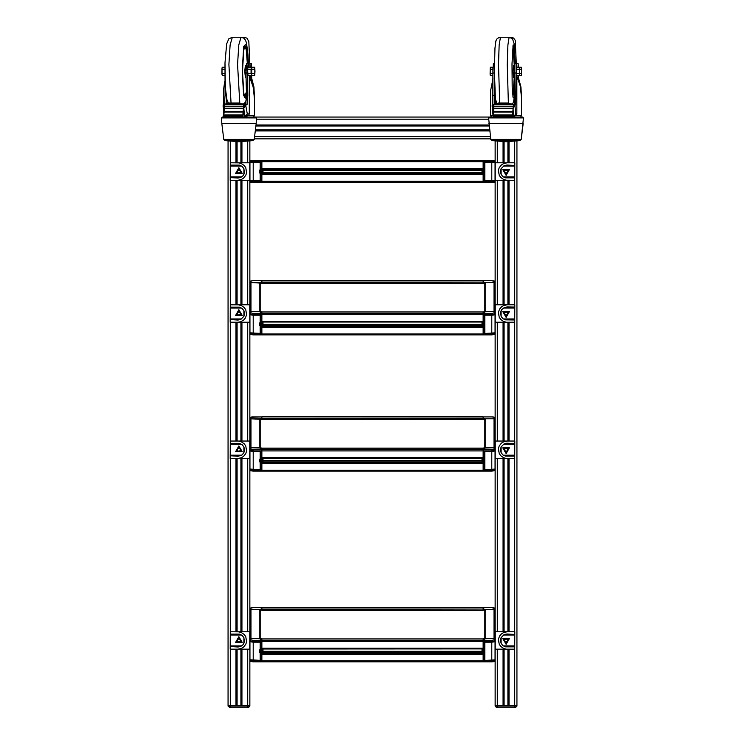 <?xml version="1.0" encoding="UTF-8"?>
<svg xmlns="http://www.w3.org/2000/svg" width="745" height="745" viewBox="0 0 745 745"><rect width="100%" height="100%" fill="white"/><g stroke="black" fill="none" stroke-linecap="round" stroke-linejoin="round"><path stroke-width="1.12" d="M229.721 707.75L228.091 705.571L230.27 705.571L228.091 705.571L228.091 706.111L230.27 706.111L230.27 705.571L249.892 705.571L241.985 705.571L241.985 649.212M230.27 707.75L230.27 706.111L247.703 706.111L247.703 707.75L230.27 707.75L248.253 707.75L249.892 706.111L249.892 660.377L250.637 661.486L253.16 661.849L250.981 661.458M494.019 661.458L483.123 661.849L483.123 660.945L491.84 660.945L491.84 661.849L493.19 661.774L494.699 661.271L495.108 660.377L495.108 705.571L497.297 705.571L495.108 705.571L495.108 706.111L497.297 706.111L497.297 705.571L516.909 705.571L509.012 705.571L509.012 649.212M495.108 706.111L496.747 707.75L497.297 707.75L497.297 706.111L516.909 706.111L516.909 141.066L516.909 705.571M497.297 707.75L515.279 707.75L516.909 706.111M243.894 637.655L243.894 643.335M230.317 631.769L230.158 649.212L230.317 631.769L238.689 631.816L241.287 632.477L244.211 634.47L245.748 636.63L246.558 641.855L246.558 639.136M237.795 631.769L249.78 631.769L249.78 649.212L237.795 649.212L241.287 648.513L243.559 647.116L245.748 644.36L246.558 641.855M249.892 635.178L249.78 645.943M238 647.033L240.84 646.381L243.112 644.574L244.379 641.948L243.894 637.655L242.078 635.383L239.462 634.116L230.885 634.116L230.373 635.047L230.54 646.52L238 647.033M495.108 631.471L495.108 659.846L484.762 660.415L484.762 642.162L491.784 642.209L491.784 660.349L495.062 659.781L495.062 641.696M501.106 643.335L501.106 637.655M514.683 649.212L514.842 631.769L514.683 649.212L506.311 649.165L503.713 648.513L500.789 646.52L499.252 644.36L498.442 639.136L498.442 641.855M507.205 649.212L495.22 649.212L495.22 631.769L507.205 631.769L503.713 632.477L501.441 633.865L499.69 635.857L498.442 639.136M495.22 645.943L495.108 635.178M507 633.958L504.16 634.6L501.106 637.655L500.463 640.495L501.106 643.326L502.922 645.608L505.538 646.865L514.115 646.865L514.627 645.943L514.46 634.461L507 633.958M260.778 610.528L260.787 609.866L261.877 610.379L483.123 610.379L483.123 607.603L261.877 607.622L261.877 609.866L260.238 609.233L261.877 609.233M484.231 610.425L484.762 609.233L484.213 610.053L483.123 609.866M260.424 638.754L261.877 638.744L261.877 641.631L261.877 640.365L483.123 640.365L483.123 638.744L484.762 638.754L483.123 638.754M249.892 658.869L249.892 660.377L253.16 660.945L253.16 661.849L483.123 661.849L483.123 654.296L261.877 654.296L261.877 661.849L261.877 641.631L261.877 648.28L483.123 648.28L483.123 638.921L261.877 638.921L261.877 640.365L253.16 640.365L253.16 641.631L249.892 641.063L249.892 639.545L250.981 638.474L260.722 638.744M260.238 651.568L259.53 651.735M250.981 608.004L249.892 609.075L251.009 607.827L253.16 607.603L261.877 607.603L261.877 609.065L483.123 609.065L483.123 607.622L491.84 607.603L495.043 608.684L494 607.827L491.84 607.603L253.16 607.603L250.981 608.004L250.981 609.512L249.892 610.593L249.892 639.545L250.981 638.474L259.297 638.474L260.778 639.396M249.994 641.734L260.238 642.209L253.16 642.162L253.16 641.631L483.123 641.631L483.123 640.365L491.84 640.365L491.84 641.631L483.123 641.631L483.123 649.193L482.034 648.988L483.123 648.97M261.877 610.379L483.123 610.379M243.894 168.687L243.894 174.367M230.317 162.801L230.158 180.243L230.317 162.801L238.689 162.848L241.287 163.509L244.211 165.502L245.748 167.653L246.558 172.887L246.558 170.167M237.795 162.801L249.78 162.801L249.78 180.243L237.795 180.243L241.287 179.545L243.559 178.148L245.748 175.392L246.558 172.887M249.892 166.209L249.78 176.975M238 178.064L240.84 177.412L243.112 175.606L244.379 172.98L243.894 168.687L242.078 166.414L239.462 165.148L230.885 165.148L230.373 166.079L230.54 177.552L238 178.064M249.892 310.879L249.78 308.104M243.894 310.684L243.894 316.364M230.317 304.807L230.158 322.24L230.317 304.807L238.689 304.854L241.287 305.506L244.211 307.499L245.748 309.659L246.558 314.884L246.558 312.164M237.795 304.807L249.78 304.807L249.78 322.24L237.795 322.24L240.439 321.849L243.559 320.154L245.31 318.162L246.558 314.884M249.78 308.076L249.892 318.841M238 320.061L240.84 319.419L243.894 316.364L244.537 313.524L243.894 310.693L242.078 308.411L239.462 307.154L230.885 307.154L230.373 308.076L230.54 319.558L238 320.061M249.892 447.112L249.78 444.337M243.894 446.925L243.894 452.597M230.317 441.04L230.158 458.482L230.317 441.04L238.689 441.087L241.287 441.748L244.211 443.741L245.748 445.892L246.558 451.116L246.558 448.406M237.795 441.04L249.78 441.04L249.78 458.482L237.795 458.482L241.287 457.775L243.559 456.387L245.748 453.631L246.558 451.116M249.78 444.309L249.892 455.074M238 456.303L242.078 454.878L243.894 452.597L244.537 449.766L243.894 446.925L242.078 444.653L239.462 443.387L230.885 443.387L230.373 444.309L230.54 455.791L238 456.303M501.106 174.367L501.106 168.687M514.683 180.243L514.842 162.801L514.683 180.243L506.311 180.197L503.713 179.545L500.789 177.543L499.252 175.392L498.442 170.167L498.442 172.887M507.205 180.243L495.22 180.243L495.22 162.801L507.205 162.801L503.713 163.509L501.441 164.896L499.252 167.653L498.442 170.167M495.22 176.975L495.108 166.209M507 164.99L504.16 165.632L501.106 168.687L500.463 171.527L501.106 174.358L502.922 176.639L505.538 177.897L514.115 177.897L514.627 176.975L514.46 165.492L507 164.99M495.22 308.104L495.108 332.875L484.762 333.443L484.762 315.2L491.784 315.237L491.784 333.378L495.062 332.81L495.062 314.735M501.106 316.364L501.106 310.684M514.683 322.24L514.842 304.807L514.683 322.24L506.311 322.203L503.713 321.542L500.789 319.549L499.252 317.389L498.442 312.164L498.442 314.884M507.205 322.24L495.22 322.24L495.22 304.807L507.205 304.807L503.713 305.506L501.441 306.893L499.69 308.886L498.442 312.164M495.108 318.841L495.22 308.076M507 306.987L504.16 307.638L501.888 309.445L500.621 312.071L501.106 316.364L502.922 318.637L505.538 319.903L514.013 319.959L514.627 318.972L514.516 307.601L513.659 306.996L507 306.987M495.108 443.545L495.108 469.108L484.762 469.676L484.762 451.433L491.784 451.479L491.784 469.62L495.062 469.052L495.062 450.967M501.106 452.597L501.106 446.925M514.683 458.482L514.842 441.04L514.683 458.482L506.311 458.436L503.713 457.775L500.789 455.782L499.252 453.631L498.442 448.406L498.442 451.116M507.205 458.482L495.22 458.482L495.22 441.04L507.205 441.04L503.713 441.748L501.441 443.135L499.252 445.892L498.442 448.406M495.108 455.074L495.22 444.309M507 443.219L504.16 443.871L501.106 446.925L500.463 449.766L501.106 452.597L502.922 454.878L505.538 456.136L514.115 456.136L514.627 455.214L514.46 443.731L507 443.219M244.081 111.266L243.82 107.941L244.192 113.017L244.397 111.117M223.453 97.176L223.453 104.766L223.565 89.484L224.748 81.559M244.686 116.08L245.72 115.959L247.321 113.892L249.268 113.892L249.268 76.223L253.142 86.793L254.52 98.964L253.98 87.063L251.642 78.011M245.031 116.08L246.912 116.08L245.031 116.08M513.147 111.126L513.007 107.951L515.652 104.617L513.705 104.794L513.072 106.749M493.088 115.401L490.48 115.401L491.402 117.03L490.48 115.401L490.601 90.676L492.994 78.663M513.342 116.08L514.236 115.959L515.782 113.892L516.834 113.892L516.834 76.223L520.317 86.122L521.547 97.567L520.932 86.969L518.296 77.415M513.538 116.08L514.562 116.08L513.538 116.08M490.48 96.785L490.48 115.401M260.787 419.51L483.123 419.649L483.123 416.874L261.877 416.874L261.877 419.137L260.238 418.504L261.877 418.504M484.213 419.137L484.762 418.504L484.213 419.323L483.123 419.137M260.424 448.024L261.877 448.015L261.877 450.893L261.877 449.635L483.123 449.635L483.123 448.015L484.762 448.024L483.123 448.024M249.892 468.139L249.892 469.648L253.16 470.216L253.16 471.119L483.123 471.119L483.123 470.216L491.84 470.216L491.84 471.11L483.123 471.119L483.123 463.558L261.877 463.558L261.877 471.119L261.877 450.893L261.877 457.551L483.123 457.551L483.123 448.192L261.877 448.192L261.877 449.635L253.16 449.635L253.16 450.893L249.892 450.325L249.892 448.816L250.981 447.745L260.722 448.015M260.238 460.838L259.53 461.006M249.994 451.004L260.238 451.479L253.16 451.433L253.16 450.893L483.123 450.893L483.123 449.635L491.84 449.635L491.84 450.893L483.123 450.893L483.123 458.464L261.877 458.464M261.877 419.649L483.123 419.649M260.787 283.268L483.123 283.417L483.123 280.642L261.877 280.66L261.877 282.895L260.238 282.262L261.877 282.262M484.213 282.895L484.762 282.262L484.213 283.081L483.123 282.895M260.424 311.792L261.877 311.783L261.877 314.66L261.877 313.394L483.123 313.394L483.123 311.783L484.762 311.792L483.123 311.792M249.892 331.897L249.892 333.415L253.16 333.983L253.16 334.878L483.123 334.878L483.123 333.983L491.84 333.983L491.84 334.878L483.123 334.878L483.123 327.325L261.877 327.325L261.877 334.878L261.877 314.66L261.877 321.319L483.123 321.319L483.123 311.95L261.877 311.95L261.877 313.394L253.16 313.394L253.16 314.66L249.892 314.092L249.892 312.583L250.981 311.503L260.722 311.783M260.238 324.606L259.53 324.773M250.981 281.033L249.892 282.104L251.009 280.856L253.16 280.642L261.877 280.642L261.877 282.104L483.123 282.104L483.123 280.66L491.84 280.642L495.043 281.722L494 280.865L491.84 280.642L253.16 280.642L250.981 281.033L250.981 282.551L249.892 283.622L249.892 312.583L250.981 311.503L259.297 311.503L260.778 312.425M249.994 314.772L260.238 315.237L253.16 315.2L253.16 314.66L483.123 314.66L483.123 313.394L491.84 313.394L491.84 314.66L483.123 314.66L483.123 322.231L482.034 322.026L483.123 322.008M261.877 283.417L483.123 283.417M260.238 162.317L249.938 162.317L249.938 180.737L260.238 180.737M253.16 162.317L260.238 162.261L260.238 180.793L249.892 180.793L249.892 181.333L253.16 181.333L253.16 182.423L483.123 182.423L483.123 181.333L495.108 181.333L494.019 182.423L483.123 182.423L483.123 174.572L261.877 174.572L261.877 182.423L261.877 161.712L253.16 161.712L253.16 160.622L250.981 160.622L261.877 160.622L261.877 161.712L261.877 160.622L494.019 160.622L495.108 161.712L483.123 161.712L483.123 160.622L483.123 169.404L482.034 169.404L482.034 173.65L483.123 173.65L483.123 169.404M253.16 182.423L250.981 182.423L249.892 181.333L250.981 182.423L253.16 182.423L250.981 182.423L249.892 181.333L249.892 311.345M253.16 162.261L249.892 162.261L249.892 161.712L253.16 161.712L253.16 162.261M495.062 162.317L491.784 162.317L491.784 180.737L495.062 180.737L495.062 162.317M495.108 162.261L484.762 162.261L484.762 180.793L495.108 180.793L495.108 141.066M512.374 117.03L522.543 117.03L523.418 117.934L522.543 117.03M488.804 123.568L523.223 123.568L521.211 139.38L519.87 140.647L521.211 139.38L490.815 139.38L492.147 140.647L506.013 141.755L519.87 140.647L492.147 140.647L490.815 139.38L488.608 117.934L489.474 117.03L496.068 117.03M496.747 104.142L496.747 103.462M243.811 117.03L489.474 117.03L255.526 117.03L489.474 117.03L255.526 117.03L256.392 117.934L221.582 117.934L222.457 117.03L227.57 117.03M228.091 103.136L228.091 104.086M255.088 117.03L253.598 117.03L254.52 115.401L254.52 98.964M247.703 649.212L247.703 706.111L249.892 706.111L249.892 705.571M514.73 707.75L514.73 649.212M249.268 113.892L248.606 115.401L254.52 115.401M516.834 113.892L516.201 115.401L521.547 115.401L521.547 97.567M491.84 416.893L483.123 416.893L493.181 416.949L494.764 417.507L495.108 418.345L494.019 417.274L491.84 416.893M260.238 451.433L260.238 469.676L249.892 469.108L250.637 470.756L253.16 471.101L250.981 470.719M494.019 470.719L491.84 471.101L494.699 470.542L495.108 469.108M250.981 417.274L261.877 416.893L251.81 416.949L250.301 417.451L249.892 418.345L250.981 417.274L250.981 418.783L249.892 419.854L249.892 448.816L250.981 447.745L259.297 447.745L260.778 448.658M260.238 315.2L260.238 333.443L249.892 332.875L250.637 334.524L253.16 334.868L250.981 334.486M494.019 334.486L491.84 334.868L494.699 334.309L495.108 332.875M491.84 180.793L491.84 182.423M495.108 161.712L494.019 160.622L491.84 160.622L491.84 162.317M488.608 117.934L523.418 117.934L521.211 139.38M256.196 123.568L254.185 139.38L252.853 140.647L254.185 139.38L223.789 139.38L225.13 140.647L238.987 141.755L252.853 140.647L225.13 140.647L223.789 139.38L221.777 123.568L256.196 123.568L256.392 117.934M231.052 102.987L228.855 64.545L230.093 44.942L232.366 37.25L228.845 38.805L226.694 43.871L225.009 62.841L225.4 87.901L226.918 99.718L228.603 103.546M244.686 45.138L243.308 52.886L242.544 72.703L243.596 92.24L244.686 97.483M499.699 102.987L498.517 64.545L499.187 44.942L500.417 37.25L499.169 37.427L497.101 38.712L495.909 40.919L494.978 48.257L494.363 71.52L495.434 99.243L497.25 104.058M511.2 37.762L511.023 37.25L511.88 37.334L513.584 38.07L515.242 40.36L516.248 63.688M513.147 44.961L511.992 63.977L512.234 87.202L513.147 97.66M244.77 39.047L244.295 37.25L247.014 38.181L248.867 41.58L249.938 67.218M514.665 92.408L514.134 43.955L515.121 63.623L514.097 43.368L512.458 38.74L509.124 37.25L507.894 44.942L507.215 64.545L508.407 102.987M248.43 64.396L247.992 54.72L246.483 42.903L245.505 40.155L243.876 38.2L241.035 37.25L238.763 44.942L237.525 64.545L239.778 103.201M243.988 104.337L246.446 99.858M512.979 96.748L514.348 76.502L513.854 90.825L512.96 96.645M514.45 75.701L514.311 65.979L513.473 65.318L513.128 71.306L513.473 77.303L514.45 75.748M248.402 64.266L246.586 43.955L243.671 46.395L242.246 70.728L243.568 95.574L246.474 99.094M244.202 106.591L243.848 104.738L242.721 116.863L243.643 113.277L243.708 107.951L245.831 106.069L246.008 104.794L247.07 104.617L247.834 95.276L247.293 72.963L248.085 63.623L246.474 46.46L243.801 48.863L242.535 71.436L243.82 93.898L246.493 96.058M244.556 96.924L245.403 96.114L246.399 91.803M244.286 46.497L246.176 49.44L247.368 63.623L246.362 50.548L245.394 46.479L244.528 45.696M246.167 65.793L245.366 65.318L244.742 71.306L245.366 77.303L246.036 76.996M512.681 103.611L513.631 101.693L514.665 92.603M238.875 636.677L242.181 642.404L235.578 642.404L238.875 636.677M238.875 637.524L241.445 641.976L236.314 641.976L238.875 637.524M506.125 644.304L502.819 638.586L509.422 638.586L506.125 644.304M506.125 643.457L503.555 639.005L508.686 639.005L506.125 643.457M238.875 167.709L242.181 173.436L235.578 173.436L238.875 167.709M238.875 168.556L241.445 173.008L236.314 173.008L238.875 168.556M238.875 309.715L242.181 315.433L235.578 315.433L238.875 309.715M238.875 310.563L241.445 315.014L236.314 315.014L238.875 310.563M238.875 445.948L242.181 451.666L235.578 451.666L238.875 445.948M238.875 446.795L241.445 451.247L236.314 451.247L238.875 446.795M506.125 175.336L502.819 169.618L509.422 169.618L506.125 175.336M506.125 174.488L503.555 170.037L508.686 170.037L506.125 174.488M506.125 317.342L502.819 311.615L509.422 311.615L506.125 317.342M506.125 316.495L503.555 312.043L508.686 312.043L506.125 316.495M506.125 453.575L502.819 447.857L509.422 447.857L506.125 453.575M506.125 452.727L503.555 448.276L508.686 448.276L506.125 452.727M512.96 45.976L513.854 51.796L514.348 66.109L512.979 45.864M260.238 651.698L260.238 651.121M260.238 460.969L260.238 460.391M260.238 324.727L260.238 324.149M238.875 642.069L240.244 641.277L240.244 639.704L238.875 638.921L237.515 639.704L237.515 641.277L238.875 642.069M237.795 649.212L230.317 649.212M506.125 638.921L504.756 639.704L504.756 641.277L506.125 642.069L507.485 641.277L507.485 639.704L506.125 638.921M507.205 631.769L514.683 631.769M484.278 638.744L494.019 638.474L495.108 639.545L495.108 610.593L494.019 609.512L484.762 609.512M261.877 609.866L484.213 610.239M260.238 652.834L259.53 652.564L259.53 649.994L260.238 649.724M259.53 652.378L260.238 652.648M249.938 641.696L249.938 659.781L260.238 660.349M260.238 642.162L260.238 660.415L249.892 659.846L249.892 639.545M261.877 653.384L262.966 653.179L262.966 648.97L261.877 649.193M260.238 651.037L259.53 651.037M260.238 649.957L259.53 649.957M253.16 642.162L249.892 641.594L250.981 639.983L253.16 640.365M261.877 648.97L262.966 648.97M249.892 660.377L249.892 659.846M495.006 641.734L491.784 642.209M484.762 660.349L491.784 660.349M253.16 660.415L253.16 660.945L483.123 660.945L483.123 653.384L482.034 653.179L482.034 648.988M484.222 639.396L485.703 638.474L494.019 638.474L495.108 639.545L495.108 641.063L491.84 641.631L491.84 642.162L484.762 642.162M491.84 660.415L491.84 660.945L495.108 660.377L495.108 659.846M495.108 660.377L495.108 658.869M491.84 642.162L495.108 641.594L494.019 639.983L494.019 609.512L485.703 609.512L484.222 610.528M483.123 653.384L483.123 649.193M260.787 610.053L260.238 609.512L250.981 609.512L259.297 609.512L260.769 610.425M250.981 639.983L250.981 609.512L249.892 610.593M495.108 639.545L495.108 640.365M495.108 626.452L495.108 623.258M494.019 608.004L494.019 609.512L495.108 610.593M238.875 173.101L240.244 172.309L240.244 170.735L238.875 169.953L237.515 170.735L237.515 172.309L238.875 173.101M237.795 180.243L230.317 180.243M238.875 315.098L240.244 314.315L240.244 312.742L238.875 311.95L237.515 312.742L237.515 314.315L238.875 315.098M237.795 322.24L230.317 322.24M238.875 451.34L240.244 450.548L240.244 448.974L238.875 448.192L237.515 448.974L237.515 450.548L238.875 451.34M237.795 458.482L230.317 458.482M506.125 169.953L504.756 170.735L504.756 172.309L506.125 173.101L507.485 172.309L507.485 170.735L506.125 169.953M507.205 162.801L514.683 162.801M506.125 311.95L504.756 312.742L504.756 314.315L506.125 315.098L507.485 314.315L507.485 312.742L506.125 311.95M507.205 304.807L514.683 304.807M506.125 448.192L504.756 448.974L504.756 450.548L506.125 451.34L507.485 450.548L507.485 448.974L506.125 448.192M507.205 441.04L514.683 441.04M245.971 74.006L245.971 68.577M224.543 73.355L221.945 73.355L222.317 75.403L224.599 75.403M251.4 72.954L251.4 69.667M224.636 67.218L222.317 67.218L222.029 68.028L222.038 74.593M222.038 68.028L221.945 73.355M224.543 69.266L221.945 69.266M251.689 68.056L251.4 67.218L251.028 69.266L251.028 73.355L251.689 74.565L251.736 68.242L251.177 71.306L251.661 74.686M251.4 75.403L248.225 75.403L247.936 74.565M251.4 67.218L248.225 67.218L247.936 68.056M251.316 71.306L251.521 73.476L251.316 71.306M247.703 71.306L247.889 74.379L247.703 71.306M251.028 73.355L247.852 73.355M251.028 69.266L247.852 69.266M244.993 115.885L243.969 116.937L227.225 116.863M227.383 116.937L243.969 116.937M243.82 107.941L244.043 106.693M242.628 114.944L223.388 114.944L223.295 116.006L223.481 116.863L242.721 116.863M243.587 112.02L224.357 112.02L223.63 114.944M224.357 112.02L224.72 104.319L243.96 104.319M244.723 115.028L244.351 112.691M244.742 114.665L244.295 112.849M244.248 113.715L243.54 113.715M224.627 104.617L223.249 104.794L223.1 105.613L224.329 107.82M224.31 104.617L225.074 95.276L224.962 64.396M224.431 106.237L224.599 104.794L223.249 104.794M227.914 102.512L227.914 104.123L227.914 102.512M226.452 97.455L226.089 103.387M247.07 104.617L244.649 104.794L243.82 106.768M245.71 104.617L246.483 95.276L245.943 72.963L246.725 63.623L248.076 63.623L248.756 67.218M249.221 75.403L249.268 76.223M248.606 115.401L246.912 116.08M225.158 104.03L228.426 103.853M225.195 104.319L226.797 103.76M228.408 104.123L240.328 104.123L228.333 104.319M243.615 104.319L241.883 104.319M241.967 103.872L240.346 103.76M241.957 104.03L243.596 103.76L243.708 104.319M228.519 103.704L229.181 102.987L228.743 103.76M229.162 103.35L239.48 102.987L229.181 102.987M239.48 102.987L240.477 103.937M239.462 103.35L240.039 103.76M242.535 116.006L223.295 116.006M514.423 73.783L514.423 68.838M492.929 73.997L492.873 73.355L490.136 73.355L490.089 74.379L490.331 75.403L492.948 75.403M519.554 71.799L519.554 70.822M492.929 68.726L492.929 73.857M492.873 73.355L492.939 68.587M492.976 67.218L490.331 67.218L490.163 74.817M490.163 67.804L490.136 73.355M492.873 69.266L490.136 69.266M519.721 67.851L519.721 74.77M521.584 67.767L521.444 75.403L516.341 75.403L516.164 74.817M521.602 67.786L521.444 67.218L516.341 67.218L516.089 74.379L516.192 67.674M519.554 71.306L519.665 73.485L519.554 71.306M519.33 73.355L516.136 73.355M519.33 69.266L516.136 69.266M513.519 115.885L512.541 116.937L495.742 116.863M495.891 116.937L512.541 116.937M513.286 106.647L512.476 116.863L513.193 106.693M492.929 114.171L493.162 116.863L512.476 116.863M512.951 112.02L493.637 112.02L493.237 114.944M493.637 112.02L493.833 104.319L513.147 104.319M513.38 114.86L513.324 111.117M513.007 107.997L513.529 115.959M513.389 114.665L513.137 113.017M493.777 104.617L492.221 104.794L492.138 105.613L493.618 107.876M492.799 104.617L492.92 72.963L493.348 63.623L494.419 63.623M493.656 106.535L493.777 104.738L513.091 104.738M495.378 98.796L495.378 103.415L495.378 98.796M494.373 103.555L494.391 65.942M494.28 104.291L495.9 103.76L494.261 104.077M514.283 104.617L514.832 63.623L516.192 63.623L516.564 67.218M516.816 75.403L516.834 76.223M515.652 104.617L516.192 63.623M516.201 115.401L514.562 116.08M497.52 104.123L509.487 104.123L497.427 104.319M497.53 103.806L495.9 103.76M512.774 104.319L511.023 104.319M511.126 103.816L509.506 103.76M511.126 104.077L512.765 103.76L512.83 104.319M497.576 103.76L498.312 102.987L497.846 103.76M498.303 103.35L508.649 102.987L498.312 102.987M508.649 102.987L509.571 103.89M508.639 103.35L509.189 103.76M512.374 116.006L493.06 116.006M512.42 114.944L493.106 114.944M251.652 67.218L254.706 67.218L255.013 71.306L254.706 75.403L251.67 75.403M254.818 67.572L254.818 75.04M254.865 73.355L251.847 73.355M254.865 69.266L251.847 69.266M228.017 104.114L228.017 102.68M250.311 75.403L250.283 78.253M249.91 64.005L250.292 67.218M251.67 67.963L251.372 63.623L250.013 63.623M251.605 81.522L251.68 74.63M521.519 67.469L521.519 75.152M521.556 73.355L519.842 73.355M521.556 69.266L519.842 69.266M516.956 75.403L516.946 76.428M516.555 66.975L516.741 63.623L516.937 67.218M518.296 67.218L518.11 63.623L516.741 63.623M518.287 79.408L518.315 75.403M484.278 448.015L494.019 447.745L495.108 448.816L495.108 419.854L494.019 418.783L484.762 418.783M261.877 419.137L484.213 419.51M260.238 462.105L259.53 461.835L259.53 459.255L260.238 458.995M259.53 461.649L260.238 461.919M249.938 450.967L249.938 469.052L260.238 469.62M249.892 469.108L249.892 448.816M261.877 462.654L262.966 462.449L262.966 458.259M260.238 460.308L259.53 460.308M260.238 459.227L259.53 459.227M253.16 451.433L249.892 450.865L250.981 449.254L253.16 449.635M495.006 451.004L491.784 451.479M484.762 469.62L491.784 469.62M253.16 469.676L253.16 470.216L483.123 470.216L483.123 462.654L482.034 462.449L482.034 458.259M484.222 448.658L485.703 447.745L494.019 447.745L495.108 448.816L495.108 450.325L491.84 450.893L491.84 451.433L484.762 451.433M491.84 469.676L491.84 470.216L495.108 469.648L495.108 468.139M491.84 451.433L495.108 450.865L494.019 449.254L494.019 418.783L485.703 418.783L484.222 419.798M483.123 462.654L483.123 458.464M250.981 449.254L250.981 418.783L260.787 419.323L260.238 418.783L250.981 418.783L249.892 419.854M249.892 443.545L249.892 440.742M249.892 432.528L249.892 435.723M495.108 448.816L495.108 449.635M494.019 417.274L494.019 418.783L495.108 419.854M483.123 418.336L483.123 416.893L261.877 416.874L261.877 418.336L483.123 418.336M484.278 311.783L494.019 311.503L495.108 312.583L495.108 283.622L494.019 282.551L484.762 282.551M261.877 282.895L484.213 283.268M260.238 325.863L259.53 325.602L259.53 323.023L260.238 322.753M259.53 325.407L260.238 325.677M249.938 314.735L249.938 332.81L260.238 333.378M249.892 332.875L249.892 313.403M261.877 326.412L262.966 326.208L262.966 322.008L261.877 322.231M260.238 324.066L259.53 324.066M260.238 322.995L259.53 322.995M253.16 315.2L249.892 314.632L250.981 313.021L253.16 313.394M261.877 322.008L262.966 322.008M495.006 314.772L491.784 315.237M484.762 333.378L491.784 333.378M253.16 333.443L253.16 333.983L483.123 333.983L483.123 326.412L482.034 326.208L482.034 322.026M484.222 312.425L485.703 311.503L494.019 311.503L495.108 312.583L495.108 314.092L491.84 314.66L491.84 315.2L484.762 315.2M491.84 333.443L491.84 333.983L495.108 333.415L495.108 331.897M491.84 315.2L495.108 314.632L494.019 313.021L494.019 282.551L485.703 282.551L484.222 283.566M483.123 326.412L483.123 322.231M250.981 313.021L250.981 282.551L260.787 283.081L260.238 282.551L250.981 282.551L249.892 283.622M249.892 307.312L249.892 308.216M249.892 290.28L249.892 312.583M495.108 290.28L495.108 313.403M494.019 281.033L494.019 282.551L495.108 283.622M260.238 173.101L259.53 172.831L259.53 170.214L260.238 169.944M249.892 180.793L249.892 162.261M261.877 173.65L262.966 173.65L262.966 169.404L261.877 169.404M259.474 180.737L255.414 180.737M260.238 172.067L259.53 172.067M260.238 170.977L259.53 170.977M249.892 161.712L250.981 160.622L249.892 161.712L249.892 141.066M484.762 180.737L491.784 180.737M484.762 162.317L491.784 162.317M253.16 180.793L253.16 181.333L483.123 181.333L483.123 173.65M485.526 180.737L489.586 180.737M495.108 311.345L495.108 181.333L494.019 182.423L495.108 180.793M261.877 161.712L261.877 168.472L483.123 168.472L483.123 161.712L261.877 161.712M261.877 169.292L483.123 169.292M261.877 173.762L483.123 173.762M514.292 97.595L514.711 98.079M490.694 138.831L254.306 138.831L490.694 138.831M488.906 125.747L256.094 125.747M489.279 130.105L255.721 130.105M495.108 333.415L495.108 447.587M495.108 469.648L495.108 638.316M503.015 649.212L503.015 705.571L497.297 705.571L497.297 649.212M503.834 141.727L503.834 162.801M503.834 180.243L503.834 304.807M503.834 322.24L503.834 441.04M503.834 458.482L503.834 631.769M503.834 649.212L503.834 705.571M508.192 141.727L508.192 162.801L508.192 141.727M508.192 180.243L508.192 304.807L508.192 180.243M508.192 322.24L508.192 441.04L508.192 322.24M508.192 458.482L508.192 631.769L508.192 458.482M508.192 649.212L508.192 705.571L508.192 649.212M228.091 141.066L228.091 705.571M235.988 649.212L235.988 705.571L230.27 705.571L230.27 649.212M236.808 141.727L236.808 162.801L236.808 141.727M236.808 180.243L236.808 304.807L236.808 180.243M236.808 322.24L236.808 441.04L236.808 322.24M236.808 458.482L236.808 631.769L236.808 458.482M236.808 649.212L236.808 705.571L236.808 649.212M241.166 141.727L241.166 162.801L241.166 141.727M241.166 180.243L241.166 304.807L241.166 180.243M241.166 322.24L241.166 441.04L241.166 322.24M241.166 458.482L241.166 631.769L241.166 458.482M241.166 649.212L241.166 705.571L241.166 649.212M249.892 333.415L249.892 447.587M249.892 469.648L249.892 638.316M230.373 635.047L241.613 635.047M230.373 645.943L241.613 645.943M514.627 645.943L503.387 645.943M514.627 635.047L503.387 635.047M483.123 609.233L484.762 609.233M253.216 642.209L253.216 660.349M491.84 661.849L253.16 661.83M261.877 638.754L260.238 638.754M491.84 640.365L494.019 639.983M260.778 610.434L260.778 638.744L260.787 610.481M259.297 609.512L259.297 638.474M261.877 648.942L483.123 648.942L261.877 648.96M262.966 651.307L482.034 651.307M262.966 652.639L482.034 652.639M262.966 653.142L482.034 653.142L262.966 653.132M262.063 653.346L482.937 653.346M484.213 610.481L484.222 638.744L484.222 610.434M485.703 638.474L485.703 609.512M230.373 166.079L241.613 166.079M230.373 176.975L241.613 176.975M230.373 308.076L241.613 308.076M230.373 318.972L241.613 318.972M230.373 444.309L241.613 444.309M230.373 455.214L241.613 455.214M514.627 176.975L503.387 176.975M514.627 166.079L503.387 166.079M514.627 318.972L503.387 318.972M514.627 308.076L503.387 308.076M514.627 455.214L503.387 455.214M514.627 444.309L503.387 444.309M246.399 91.775L244.826 96.645L244.286 96.124M245.496 46.721L244.742 45.212M244.742 97.409L245.496 95.9M246.129 66.156L246.018 76.26M245.831 106.069L247.303 114.171M244.388 112.579L245.003 115.959M226.117 95.276L225.074 95.276M247.293 72.963L245.943 72.963M247.834 95.276L246.483 95.276M246.008 104.794L244.649 104.794M245.859 105.613L244.509 105.613M224.45 105.613L223.1 105.613M242.591 116.444L223.351 116.444M243.624 111.424L224.385 111.424M243.568 108.183L224.329 108.183M243.624 106.684L224.385 106.684M243.848 104.738L224.608 104.738M514.944 63.623L514.069 46.46L514.627 89.214M514.972 106.069L515.773 114.171M494.578 95.276L493.209 95.276M515.773 72.963L514.413 72.963M516.062 95.276L514.702 95.276M515.074 104.794L513.705 104.794M514.991 105.613L513.631 105.613M493.581 104.794L492.221 104.794M493.497 105.613L492.138 105.613M494.28 72.963L492.92 72.963M512.411 116.444L493.097 116.444M512.97 111.424L493.656 111.424M512.933 108.183L493.618 108.183M512.96 106.684L493.646 106.684M483.123 418.504L484.762 418.504M253.216 451.479L253.216 469.62M491.84 471.119L253.16 471.101M261.877 448.024L260.238 448.024M491.84 449.635L494.019 449.254M260.778 419.705L260.778 448.015L260.787 419.752M259.297 418.783L259.297 447.745M262.966 460.578L482.034 460.578M262.966 461.909L482.034 461.909M262.966 462.412L482.034 462.412L262.966 462.403M262.063 462.617L482.937 462.617M484.213 419.752L484.222 448.015L484.222 419.705M485.703 447.745L485.703 418.783M483.123 282.262L484.762 282.262M253.216 315.237L253.216 333.378M491.84 334.878L253.16 334.868M261.877 311.792L260.238 311.792M491.84 313.394L494.019 313.021M260.778 283.472L260.778 311.783L260.787 283.519M259.297 282.551L259.297 311.503M261.877 321.98L483.123 321.98L261.877 321.989M262.966 324.345L482.034 324.345M262.966 325.677L482.034 325.677M262.966 326.18L482.034 326.18L262.966 326.17M262.063 326.375L482.937 326.375M484.213 283.519L484.222 311.783L484.222 283.472M485.703 311.503L485.703 282.551M253.216 162.317L253.216 180.737M262.966 170.326L482.034 170.326M262.966 172.719L482.034 172.719M488.646 119.209L256.354 119.209M488.86 124.927L256.14 124.927M488.916 125.989L256.084 125.989M489.251 129.872L255.749 129.872M489.372 130.924L255.628 130.924M490.247 136.652L254.753 136.652M497.297 141.317L497.297 162.801M497.297 180.243L497.297 304.807M497.297 322.24L497.297 441.04M497.297 458.482L497.297 631.769M503.015 141.699L503.015 162.801M503.015 180.243L503.015 304.807M503.015 322.24L503.015 441.04M503.015 458.482L503.015 631.769M504.076 141.736L504.076 162.801M504.076 180.243L504.076 304.807M504.076 322.24L504.076 441.04M504.076 458.482L504.076 631.769M504.076 649.212L504.076 705.571M507.95 141.736L507.95 162.801M507.95 180.243L507.95 304.807M507.95 322.24L507.95 441.04M507.95 458.482L507.95 631.769M507.95 649.212L507.95 705.571M509.012 141.699L509.012 162.801M509.012 180.243L509.012 304.807M509.012 322.24L509.012 441.04M509.012 458.482L509.012 631.769M514.73 141.317L514.73 162.801M514.73 180.243L514.73 304.807M514.73 322.24L514.73 441.04M514.73 458.482L514.73 631.769M230.27 141.317L230.27 162.801M230.27 180.243L230.27 304.807M230.27 322.24L230.27 441.04M230.27 458.482L230.27 631.769M235.988 141.699L235.988 162.801M235.988 180.243L235.988 304.807M235.988 322.24L235.988 441.04M235.988 458.482L235.988 631.769M237.05 141.736L237.05 162.801M237.05 180.243L237.05 304.807M237.05 322.24L237.05 441.04M237.05 458.482L237.05 631.769M237.05 649.212L237.05 705.571M240.924 141.736L240.924 162.801M240.924 180.243L240.924 304.807M240.924 322.24L240.924 441.04M240.924 458.482L240.924 631.769M240.924 649.212L240.924 705.571M241.985 141.699L241.985 162.801M241.985 180.243L241.985 304.807M241.985 322.24L241.985 441.04M241.985 458.482L241.985 631.769M247.703 141.317L247.703 162.801M247.703 180.243L247.703 304.807M247.703 322.24L247.703 441.04M247.703 458.482L247.703 631.769M259.53 652.341L260.238 652.164M261.877 638.893L483.123 638.893M244.295 37.25L232.366 37.25M243.69 113.017L244.192 113.017M244.695 116.052L244.76 114.851M223.453 114.944L223.453 108.463L223.453 114.944M223.09 106.46L224.208 112.597M511.023 37.25L500.417 37.25M513.352 115.969L513.389 114.767M492.128 106.284L492.929 114.385M520.625 117.03L521.547 115.401M249.938 75.403L249.92 77.489M259.53 461.602L260.238 461.425M261.877 448.164L483.123 448.164M261.877 458.231L483.123 458.231M259.53 325.369L260.238 325.192M261.877 311.931L483.123 311.931M259.595 173.008L260.238 172.961M259.595 170.037L260.238 170.093M221.777 123.568L221.582 117.934M254.185 139.38L254.306 138.831"/></g></svg>
